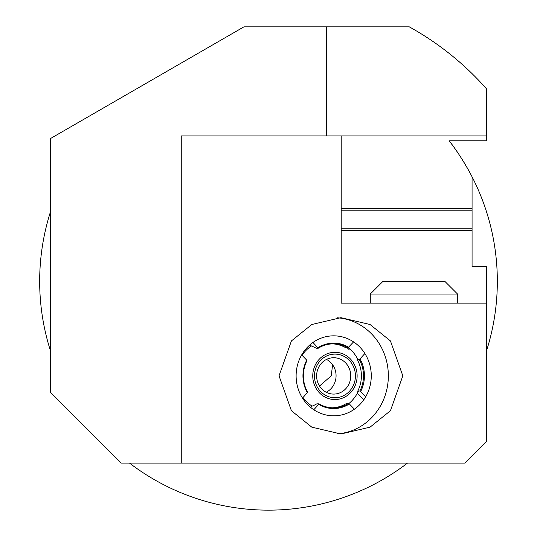 <?xml version="1.0" encoding="UTF-8"?>
<svg xmlns="http://www.w3.org/2000/svg" width="537" height="537" viewBox="0 0 537 537"><rect width="100%" height="100%" fill="white"/><g stroke="black" fill="none" stroke-linecap="round" stroke-linejoin="round"><path stroke-width="0.81" d="M337.088 317.776A58.164 54.653 -90 0 1 388.345 375.826A58.164 54.653 -90 0 1 337.088 433.883M402.824 375.826L390.446 410.724L370.06 427.15L340.928 433.99L311.802 427.15L291.416 410.724L279.032 375.826L291.416 340.935L311.802 324.509L340.928 317.669L370.06 324.509L390.446 340.935L402.824 375.826M296.115 375.826A39.986 37.577 -90 0 1 333.692 335.84A39.986 37.577 -90 0 1 371.268 375.826A39.986 37.577 -90 0 1 333.692 415.819A39.986 37.577 -90 0 1 296.115 375.826M332.591 364.751L331.248 375.826L319.515 386.049M341.203 208.611L472.07 208.611L472.07 176.794L469.68 172.256C462.095 158.811 455.235 148.319 449.093 140.775A228.836 228.836 0 0 1 486.609 350.547M341.203 230.42L472.07 230.42L472.07 266.775L486.609 266.775L486.609 303.123L341.203 303.123L341.203 135.908M50.391 212.081A228.836 228.836 0 0 0 50.391 350.547M129.471 463.075A228.836 228.836 0 0 0 407.529 463.075M341.203 228.238L472.07 228.238L472.07 210.793L341.203 210.793M472.07 210.793L472.07 208.611M472.07 230.42L472.07 228.238M449.093 140.775L486.609 140.775L486.609 88.954A290.819 290.819 0 0 0 409.288 26.85L326.664 26.85L326.664 135.908L181.258 135.908L181.258 463.075L464.8 463.075L486.609 441.26L486.609 303.123M486.609 135.908L326.664 135.908M181.258 463.075L121.241 463.075L50.391 392.225L50.391 138.6L243.939 26.85L326.664 26.85M370.288 294.034L383.009 281.314L444.811 281.314L457.531 294.034L370.288 294.034L370.288 303.123M302.016 355.286A35.059 32.945 -90 0 1 305.029 351.46A35.059 32.945 -90 0 1 311.406 345.996L310.131 344.68M332.39 343.861A31.992 30.059 90 0 1 345.855 347.815L347.956 347.815A31.992 30.059 90 0 0 333.443 343.841A31.992 30.059 90 0 0 318.28 348.204L316.179 348.204A35.308 8.391 -137.8 0 0 311.406 345.996M348.258 347.6A35.059 32.945 -90 0 1 353.494 352.715A35.059 32.945 -90 0 1 356.602 357.159M357.514 392.93A35.308 8.391 -137.8 0 0 357.796 391.01A31.992 30.059 90 0 0 357.152 359.434A35.375 8.699 -44.2 0 0 356.769 357.4M353.494 398.937A35.059 32.945 -90 0 1 352.406 400.199A35.059 32.945 -90 0 1 348.822 403.609M347.956 347.815L353.581 341.901A39.986 37.577 90 0 0 312.964 342.478L318.28 348.204M357.796 391.01L359.904 391.01L360.663 391.533L365.717 396.742A39.986 37.577 90 0 0 364.878 353.521L359.998 358.897L359.253 359.434L357.152 359.434M310.822 407.563L312.131 406.126A35.375 8.699 -44.2 0 0 316.823 403.844L318.924 403.844L318.683 404.381L313.803 409.758A39.986 37.577 90 0 0 354.42 409.181L349.359 403.978L348.6 403.455L346.499 403.455A31.992 30.059 90 0 1 332.39 407.798M348.694 347.278A32.717 30.743 90 0 0 318.018 347.681M360.663 391.533A32.717 30.743 90 0 0 359.998 358.897M318.683 404.381A32.717 30.743 90 0 0 349.359 403.978M359.904 391.01A31.992 30.059 90 0 0 359.253 359.434M318.924 403.844A31.992 30.059 90 0 0 333.443 407.818A31.992 30.059 90 0 0 348.6 403.455M306.721 360.126L301.66 354.917A39.986 37.577 90 0 0 302.506 398.139L307.627 392.218A31.992 30.059 90 0 1 306.983 360.649L306.721 360.126A32.717 30.743 90 0 0 307.386 392.762M312.131 406.126A35.059 32.945 -90 0 1 302.935 397.662M363.254 399.32L357.347 393.245M330.779 397.279A21.809 20.48 -89.5 0 1 314.89 371.51A21.809 20.48 -89.5 0 1 339.102 354.554A21.809 20.48 -89.5 0 1 354.991 380.33A21.809 20.48 -89.5 0 1 330.779 397.279M330.221 393.708A18.177 17.063 -89.5 0 1 316.723 373.98A18.177 17.063 -89.5 0 1 333.86 357.729A18.177 17.063 -89.5 0 1 337.162 358.105A18.177 17.063 -89.5 0 1 350.654 377.833A18.177 17.063 -89.5 0 1 333.517 394.084A18.177 17.063 -89.5 0 1 330.221 393.708M356.662 380.693A23.628 22.185 -89.5 0 1 330.43 399.058A23.628 22.185 -89.5 0 1 313.219 371.141A23.628 22.185 -89.5 0 1 339.451 352.775A23.628 22.185 -89.5 0 1 356.662 380.693M326.503 359.434A18.177 17.063 -89.5 0 1 336.068 375.927A18.177 17.063 -89.5 0 1 326.194 392.245M349.178 349.688A36.355 34.16 90 0 0 347.204 347.815M457.531 294.034L457.531 303.123M348.855 403.629A36.355 36.355 0 0 0 358.468 391.01M357.884 359.434A36.355 36.355 0 0 0 348.298 347.567"/></g></svg>
